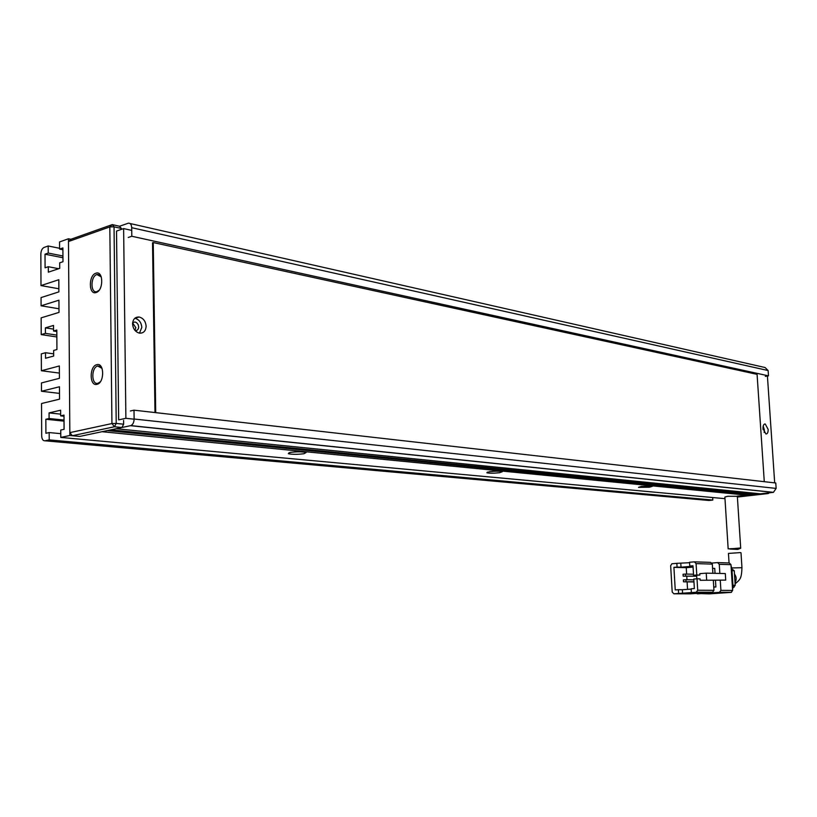 <?xml version="1.0" encoding="UTF-8"?>
<svg xmlns="http://www.w3.org/2000/svg" width="817" height="817" viewBox="0 0 817 817"><rect width="100%" height="100%" fill="white"/><g stroke="black" fill="none" stroke-linecap="round" stroke-linejoin="round"><path stroke-width="1.23" d="M769.175 492.835L768.297 493.529L737.394 497.053M737.353 496.47L765.549 493.254L768.297 493.529M96.988 384.317C89.37 386.635 89.196 366.19 96.794 364.688C104.443 362.207 104.658 382.918 96.988 384.317M102.054 368.396L97.713 366.006C91.055 367.487 91.3 385.338 97.969 383.285L100.358 381.743M96.11 292.527C88.573 295.315 88.389 275.196 95.936 273.215C103.514 270.264 103.718 290.638 96.11 292.527M101.298 276.932L96.927 274.543C90.442 276.217 90.319 293.517 96.814 291.649L99.031 290.341M69.833 432.632L72.325 435.716L114.462 426.76L111.939 423.553L109.825 226.912L68.475 241.536L69.833 432.632L111.939 423.553L116.218 423.431L114.043 226.83L109.825 226.912L112.246 224.614L70.895 239.279L68.475 241.536M72.325 435.716L79.719 436.421L69.854 435.492L68.454 238.768L70.895 239.279M121.345 228.464L119.548 226.248L112.246 224.614L114.043 226.83L121.345 228.464L121.355 229.383M123.602 420.398L123.643 424.207L116.218 423.431L114.462 426.76L121.886 427.516L79.719 436.421L102.054 431.703L747.933 495.265L737.281 496.103M123.643 424.207L121.886 427.516M134.958 321.98L132.671 322.623L134.958 321.98L136.551 322.654L138.093 324.492L138.686 326.882C138.512 329.435 137.327 330.671 135.162 330.599L135.132 330.589M132.63 322.909L135.826 327.678L134.948 330.374M763.037 428.925L763.16 429.752M132.579 323.961C132.926 319.192 135.111 316.873 139.156 317.016C143.312 318.15 145.63 321.214 146.12 326.208C145.794 330.977 143.598 333.285 139.533 333.152C135.387 332.029 133.069 328.955 132.579 323.961M134.856 318.252C139.013 319.376 141.321 322.429 141.811 327.403L139.482 333.142M763.007 428.547C762.955 425.555 763.701 424.023 765.223 423.962L768.154 429.405C768.205 432.397 767.469 433.929 765.938 433.99L763.007 428.547M763.201 426.025L764.355 429.956L764.15 432.489M131.731 230.394L123.622 228.586L116.525 231.068L118.659 419.877L125.889 418.304L134.121 419.192M123.622 228.586L125.889 418.304M774.679 482.867L767.418 376.034M737.342 496.297L727.804 496.266L724.873 497.032L728.161 548.861L740.702 548.238L737.751 549.412L729.989 549.055M741.019 553.119L740.529 552.588L728.458 553.415M670.655 565.732L672.197 592.029L673.882 593.796L678.621 593.469L678.396 589.7L675.24 589.925L673.913 567.345L677.058 567.09L676.844 563.332L671.86 563.771L670.655 565.732M713.343 580.478L713.956 590.334L697.708 590.242L697.013 578.814L700.098 578.865L700.179 580.284L725.721 580.101L725.302 573.554L706.235 573.146L699.781 573.646L699.863 575.076L696.778 575.015L696.084 563.618L712.322 564.108L710.616 562.372L694.685 561.861M678.621 593.469L696.207 592.264L712.465 592.315L713.956 590.334M712.465 592.315L690.294 593.836L673.882 593.796M712.322 564.108L712.894 573.289M712.587 568.356L714.732 568.407L715.038 573.34M715.488 580.519L715.896 586.984L713.741 586.963M715.896 586.984L713.752 587.127M696.084 563.618L694.368 561.851L689.558 562.259L689.783 566.038L693.01 566.13M689.579 562.709L676.844 563.332M673.913 567.345L686.249 567.672L686.627 574.085M686.76 576.21L686.974 579.743M687.097 581.857L687.546 589.353M719.848 573.442L719.277 564.312L730.98 564.67L732.624 590.436L720.911 590.374L719.43 592.345L731.154 592.386L709.166 593.877L696.227 593.428M720.911 590.374L720.288 580.499M711.964 563.056L717.571 562.586L719.277 564.312M697.32 593.847L719.43 592.345M697.013 578.814L693.786 579.059L694.368 588.567L691.151 588.791L691.376 592.591M697.708 590.242L696.207 592.264M700.179 580.284L725.721 580.101M696.778 575.015L693.562 575.26L692.99 565.773L689.783 566.038M699.863 575.076L693.562 575.26M693.01 566.212L681.031 567.192L680.806 563.444M681.031 567.192L677.058 567.09M682.593 593.479L682.369 589.721L691.172 589.098M678.396 589.7L682.369 589.721M693.071 567.11L686.249 567.672M696.707 576.199L683.165 576.148L696.697 576.159M696.646 575.321L696.86 578.824M706.644 579.804L706.235 573.146M693.97 581.949L683.502 581.806L693.95 581.724M731.154 592.386L732.624 590.436M730.98 564.67L729.285 562.964L717.877 562.596M686.045 581.622L685.933 579.733L693.837 579.845M685.933 579.733L683.39 579.917L683.502 581.806M685.708 575.944L685.596 574.065L693.5 574.218M685.596 574.065L683.053 574.259L683.165 576.148M731.205 568.111L731.848 568.132L731.062 565.956M732.563 589.496L733.063 587.219L732.42 587.219M731.848 568.132L733.063 587.219M733.074 587.249L733.737 587.26L733.074 587.311M732.012 570.685L734.269 570.746L735.198 585.319L732.941 585.299M734.269 570.746L731.909 569.03M733.737 587.26L735.198 585.319M764.283 481.693L757.083 374.349L153.249 242.557L152.524 242.792L154.985 412.554M153.249 242.557L155.72 412.646M641.376 486.442L638.496 487.351L649.362 487.218L652.344 486.34L641.376 486.442M489.393 471.705L486.85 472.777C489.659 473.36 493.928 473.339 499.647 472.706L502.353 471.685C499.749 471.041 495.429 471.052 489.393 471.705M290.26 452.404L288.319 453.68C292.272 454.518 297.47 454.528 303.934 453.731L306.12 452.536C302.433 451.617 297.143 451.576 290.26 452.404M128.228 237.481L131.803 236.256L768.48 375.851L768.123 370.55L765.09 367.527L130.036 223.511M119.548 226.248L128.453 223.153C130.414 223.082 131.496 224.593 131.7 227.698L131.803 236.256M58.691 268.701L48.305 266.72L48.336 272.184L59.723 268.354L59.692 262.839L62.98 261.716L62.889 247.929L59.6 249.083L59.559 241.934L68.454 238.768M49.214 439.893L712.832 500.045L708.942 500.484L44.966 440.792L49.214 439.893L49.173 432.571L45.905 433.286L45.844 419.264L49.102 418.518L49.071 412.902L60.621 410.216L60.652 415.873L63.992 415.107L64.083 429.313L60.744 430.038L60.785 437.422L69.854 435.492M48.305 266.72L45.078 267.813L45.017 254.189L48.234 253.066L48.193 245.978L59.6 248.297M58.865 288.769L40.993 285.572L40.85 254.026C41.024 250.666 42.086 248.48 44.016 247.469L48.193 245.978M40.993 285.572L58.814 279.72L58.885 291.883L41.054 297.582L41.085 305.783L58.936 300.196L59.008 312.4L41.146 317.844L41.218 334.592L45.415 333.377L45.384 327.852L53.503 325.452L53.534 330.997L56.812 330.037L56.935 349.543L53.646 350.452L53.677 356.028L45.538 358.255L45.507 352.719L41.31 353.884L41.391 370.744L59.345 365.975L59.416 378.322L41.442 382.938L41.483 391.261L59.478 386.758L59.549 399.156L41.544 403.506L41.687 435.89C41.902 439.24 42.995 440.874 44.966 440.792M724.975 498.666L60.785 437.422M130.373 410.982L134.008 410.175L775.772 482.99L776.14 488.403L134.121 419.019C133.978 422.42 132.885 424.615 130.832 425.606L116.167 428.721L760.484 493.825L773.433 492.334L776.14 488.403M755.756 494.367L752.62 494.724L107.313 430.59L110.836 429.844L755.756 494.367L755.694 493.345M134.121 419.019L134.008 410.175M712.832 500.045L712.7 497.849M768.48 375.851L765.325 376.392M59.6 249.083L62.899 249.747M49.071 412.902L60.642 414.137M64.022 421.123L45.844 419.264M59.518 393.396L41.483 391.261M59.386 373.083L41.391 370.744M53.524 329.118L45.384 327.852M56.853 336.961L41.218 334.592M58.987 308.785L41.085 305.783M45.017 254.189L62.95 257.743M747.872 494.254L747.933 495.265M60.652 415.873L63.992 416.221M49.102 418.518L64.022 420.05M49.173 432.571L60.764 433.664M53.667 353.863L45.507 352.719M56.822 331.508L53.534 330.997M56.843 335.113L45.415 333.377M48.234 253.066L62.94 255.997M735.024 582.644C736.72 579.651 736.536 576.812 734.483 574.116M741.959 567.713L731.838 567.938M130.557 425.688L773.188 492.375M131.7 227.698L768.123 370.55M100.266 366.353L97.713 366.006M97.57 291.781L96.988 291.679M98.877 383.336L98.132 383.244M100.389 275.043L97.274 274.441M134.866 318.242L139.156 317.016M764.477 424.074L765.223 423.962M740.702 548.238L737.332 496.123M734.473 548.513L740.141 548.003M735.096 583.787C740.151 579.641 741.57 578.63 741.959 567.621L740.999 552.792M696.544 592.192L712.802 592.254M731.481 592.325L719.757 592.284M734.054 587.198L733.063 587.188M729.06 562.954L728.458 553.487M487.453 472.083L486.85 472.777M289.269 452.608L288.319 453.68M130.832 425.606L773.433 492.334"/></g></svg>
